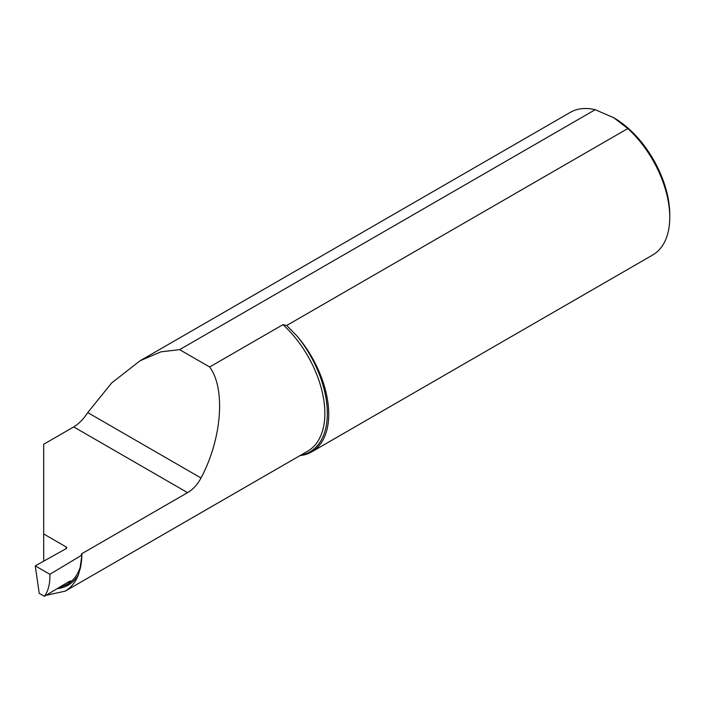 <?xml version="1.0" encoding="UTF-8"?>
<svg xmlns="http://www.w3.org/2000/svg" width="705" height="705" viewBox="0 0 705 705"><rect width="100%" height="100%" fill="white"/><g stroke="black" fill="none" stroke-linecap="round" stroke-linejoin="round"><path stroke-width="1.06" d="M595.205 109.707A82.362 47.552 -120 0 0 570.336 112.351L140.013 360.801L160.89 351.848L179.608 349.654L595.205 109.707L613.843 117.779A79.066 45.649 60 0 1 669.75 214.611L669.75 217.307A82.362 47.552 -120 0 0 627.82 128.539L286.715 325.481L282.978 324.652L209.649 366.988L179.608 349.654M43.684 561.162L43.684 444.265L73.725 426.922C78.978 423.723 83.648 418.946 87.737 412.584L111.663 382.974L140.013 360.801M68.861 581.669L70.8 580.929L69.901 582.268L68.861 581.669L44.371 596.315L39.224 593.346L35.25 565.868L66.05 548.702A2.194 1.269 0 0 0 66.719 547.785A2.194 1.269 0 0 0 66.076 546.886L43.684 533.967M66.719 547.785L66.103 546.965L66.129 548.781M627.82 128.539L613.843 117.779M300.03 455.58A82.362 47.552 -120 0 0 311.672 451.896L652.689 255.007A82.362 47.552 -120 0 0 669.75 217.307M311.672 451.896A82.362 47.552 -120 0 0 297.131 336.153L286.715 325.481M87.737 412.584L201.013 477.981C197.462 484.608 192.985 489.499 187.565 492.645L81.859 553.672A1.754 1.013 0 0 0 81.348 554.386A1.754 1.013 0 0 0 81.859 555.108L49.852 574.302L35.25 565.868M201.013 477.981C221.855 439.039 225.776 388.605 209.649 366.988M57.739 588.322L67.204 584.427A75.805 44.521 -120.9 0 0 80.141 567.49L78.511 574.645C75.779 581.519 71.743 586.772 66.402 590.385L65.239 591.125L45.957 595.364M65.97 585.168L69.901 582.268M80.141 567.49L81.912 555.135M44.371 596.315C48.337 590.922 50.17 583.59 49.852 574.302M66.076 548.684L66.076 546.886M187.565 492.645L73.725 426.922M78.511 574.645A76.898 45.164 59.1 0 1 57.175 588.657M297.131 336.153A84.151 48.583 60 0 1 300.471 455.324M282.978 324.652A82.397 47.57 60 0 1 307.777 451.103L64.895 591.328M81.859 553.672A82.397 47.57 60 0 1 81.842 555.099M81.815 556.324A82.397 47.57 60 0 1 79.815 570.16M66.402 590.385A82.397 47.57 60 0 1 65.072 591.231M80.326 566.309L80.414 565.815"/></g></svg>

